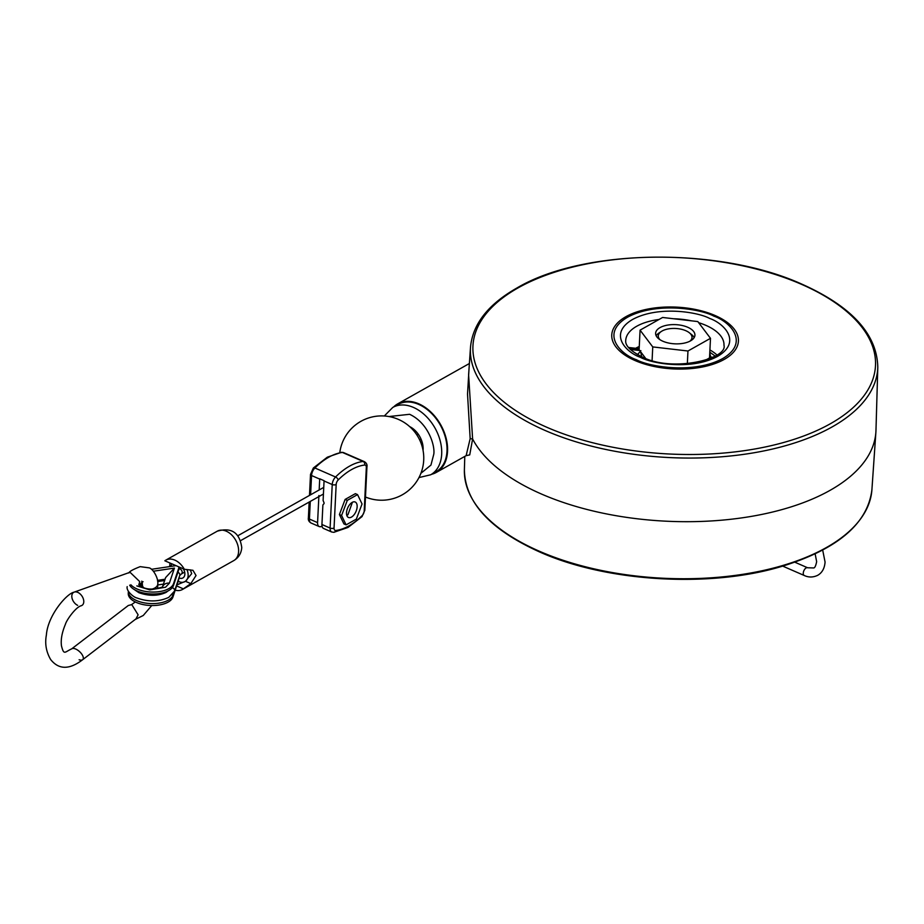 <?xml version="1.0" encoding="UTF-8"?>
<svg xmlns="http://www.w3.org/2000/svg" width="924" height="924" viewBox="0 0 924 924"><rect width="100%" height="100%" fill="white"/><g stroke="black" fill="none" stroke-linecap="round" stroke-linejoin="round"><path stroke-width="1.39" d="M169.704 566.585L169.947 563.005M184.326 569.265L164.853 560.787A16.863 11.631 60.6 0 1 165.835 560.129A16.863 11.631 60.6 0 1 184.326 569.265L192.943 570.293L196.038 575.525L190.806 583.622L183.356 588.865A16.863 11.631 60.6 0 1 182.375 589.524A16.863 11.631 60.6 0 1 175.213 590.17M190.806 583.622L185.481 581.3L191.684 573.631L190.321 569.842M185.481 581.3L176.992 584.857M176.634 585.932L183.356 588.865M71.725 648.833L128.321 605.486L131.774 604.608L138.115 614.818L135.978 618.884L82.675 659.69A7.727 3.581 42.8 0 1 79.118 659.736M74.278 592.088L130.018 572.268L139.732 581.612L138.785 584.892L143.047 581.704M420.894 473.319L430.954 465.061L433.783 454.227C435.204 445.922 428.47 423.065 409.609 414.298L388.946 416.551M418.965 477.581L430.7 474.774L436.012 471.783A38.646 26.657 -119.4 0 0 446.997 451.131A38.646 26.657 -119.4 0 0 430.665 412.543A38.646 26.657 -119.4 0 0 398.117 404.423L392.792 407.415L384.303 415.996M409.655 426.599A19.254 13.283 60.6 0 1 423.111 449.584A19.254 13.283 60.6 0 1 423.053 450.404M709.678 318.457C698.463 312.197 658.754 305.324 632.64 319.427C607.715 334.049 626.541 352.668 640.517 357.369C651.72 363.629 691.441 370.501 717.544 356.398C742.469 341.776 723.642 323.157 709.678 318.457M715.153 356.052L709.805 352.171M640.852 350.646L637.699 354.504A36.533 17.822 2.8 0 0 637.699 354.747M640.655 351.801L641.695 356.756M636.382 353.984L637.722 354.146A36.533 17.822 2.8 0 0 637.699 354.504M877.8 367.186C877.003 334.176 851.778 306.537 802.113 284.257C719.761 246.72 583.61 248.383 516.955 287.976C488.149 304.354 472.661 324.116 470.501 347.274A203.904 99.48 -177.2 0 0 545.437 430.607A203.904 99.48 -177.2 0 0 760.233 451.64A203.904 99.48 -177.2 0 0 877.8 367.186L875.975 430.272A205.163 100.092 -177.2 0 1 875.883 432.224A205.163 100.092 -177.2 0 1 755.867 515.58A205.163 100.092 -177.2 0 1 541.556 494.074A205.163 100.092 -177.2 0 1 472.614 438.992L469.727 454.897L466.054 455.682M393.659 406.93A39.351 27.143 60.6 0 1 397.77 403.811A39.351 27.143 60.6 0 1 430.907 412.081A39.351 27.143 60.6 0 1 447.539 451.374A39.351 27.143 60.6 0 1 436.359 472.395A39.351 27.143 60.6 0 1 431.566 474.289M436.359 472.395L466.135 455.648L470.166 438.646L467.521 394.074L469.092 367.706M470.166 438.646L472.614 438.992L468.607 374.763L470.501 347.274M689.962 341.164A16.863 8.224 2.8 0 0 689.35 332.779A16.863 8.224 2.8 0 0 685.793 330.7A16.863 8.224 2.8 0 0 662.092 331A16.863 8.224 2.8 0 0 661.411 331.416A16.863 8.224 2.8 0 0 659.979 339.709M661.411 331.416L658.997 332.987A19.67 9.598 2.8 0 0 656.156 335.758M694.155 337.618A19.67 9.598 2.8 0 0 691.591 334.58L689.35 332.779M687.687 327.246A19.67 9.598 -177.2 0 1 694.929 335.193A19.67 9.598 -177.2 0 1 690.517 340.875A19.67 9.598 -177.2 0 1 662.855 341.222A19.67 9.598 -177.2 0 1 655.624 333.275A19.67 9.598 -177.2 0 1 667.047 325.202A19.67 9.598 -177.2 0 1 687.687 327.246M687.964 351.005L710.487 338.323L697.805 321.564L662.589 317.475L640.066 330.145L652.748 346.916L687.964 351.005L687.341 363.698M652.748 346.916L652.09 360.476M640.066 330.145L639.108 349.746L645.633 358.385M710.487 338.323L709.528 357.923L705.255 360.325M129.683 585.192A22.488 10.973 2.8 0 0 146.754 593.578A22.488 10.973 2.8 0 0 168.699 590.575A22.488 10.973 2.8 0 0 173.458 585.573L179.268 568.191L178.771 567.694M173.458 585.573L173.562 583.633A22.488 10.973 -177.2 0 1 168.792 588.646A22.488 10.973 -177.2 0 1 130.862 584.765M172.13 594.848A5.625 4.863 -161.5 0 0 172.996 595.171A22.488 10.973 -177.2 0 1 168.237 600.184A22.488 10.973 -177.2 0 1 143.035 602.61A22.488 10.973 -177.2 0 1 128.355 591.499L128.263 593.439A22.488 10.973 2.8 0 0 142.943 604.55A22.488 10.973 2.8 0 0 168.133 602.113A22.488 10.973 2.8 0 0 172.903 597.112L173.874 592.538M151.409 569.311L176.022 565.65M173.562 583.633L179.117 567.001M179.325 567.082L179.268 568.191M136.821 585.897L149.827 589.893L165.535 587.225L169.404 583.148A7.022 6.075 18.5 0 0 162.578 586.682L165.592 577.615L174.44 568.087L153.407 571.217M178.713 579.533L172.903 597.112M178.782 578.332L178.713 579.729M354.793 501.871A8.431 4.516 -66.5 0 1 355.186 502.009A8.431 4.516 -66.5 0 1 357.149 506.745A8.431 4.516 -66.5 0 1 348.856 517.602A8.431 4.516 -66.5 0 1 348.464 517.475A8.431 4.516 -66.5 0 1 347.539 508.292A8.431 4.516 -66.5 0 1 354.793 501.871M347.308 500.369L341.58 515.5L346.107 524.867L356.341 519.115L362.058 503.973L357.542 494.606L347.308 500.369L345.126 499.422L339.408 514.553L343.924 523.92L346.107 524.867M341.58 515.5L339.408 514.553M357.542 494.606L355.37 493.659L345.126 499.422M346.754 515.257L347.909 514.795L352.402 502.275M418.283 434.222A2.807 1.94 -119.4 0 0 418.064 434.315L416.874 434.985M419.635 439.882L420.824 439.212A2.807 1.94 -119.4 0 0 421.021 439.085M319.173 489.963L319.704 479.082A7.022 3.754 -66.5 0 1 319.727 478.794L324.081 480.688A7.022 3.754 113.5 0 0 324.058 480.977L323.111 500.508L323.804 502.217A1.409 0.97 60.6 0 1 323.723 503.95L322.892 504.978L321.933 524.509L330.099 528.066A2.807 1.374 2.8 0 0 334.049 528.02L336.174 484.476A4.216 2.252 -66.5 0 1 338.184 479.96A67.452 36.082 -66.5 0 1 351.559 469.588A67.452 36.082 -66.5 0 1 364.668 465.049A2.807 2.264 -96.4 0 0 363.155 461.469A7.022 3.754 -66.5 0 1 364.299 461.619L343.613 452.621A7.022 3.754 113.5 0 0 342.469 452.46L363.155 461.469A70.259 37.595 -66.5 0 0 349.503 466.181A70.259 37.595 -66.5 0 0 335.562 476.992L314.888 467.983A2.807 1.421 -134.8 0 0 313.34 468.006L310.51 474.393L309.482 495.414M336.174 484.476A2.807 1.374 -177.2 0 1 332.224 484.534L330.099 528.066A7.022 3.754 -66.5 0 0 331.728 532.016L323.562 528.459A7.022 3.754 -66.5 0 1 321.933 524.509M318.907 495.518L317.579 522.614A7.022 3.754 113.5 0 0 319.207 526.564A7.022 3.754 113.5 0 0 320.351 526.715A70.259 37.595 113.5 0 0 322.095 526.461M170.928 566.4A11.238 7.75 60.6 0 1 171.968 563.883M186.937 569.542A11.238 7.75 60.6 0 1 188.138 575.617A11.238 7.75 60.6 0 1 185.239 581.439M184.788 581.704A11.238 7.75 60.6 0 1 178.193 581.265M178.933 577.87A7.022 4.851 -119.4 0 0 182.871 577.95A7.022 4.851 -119.4 0 0 184.869 574.197A7.022 4.851 -119.4 0 0 183.241 568.791M182.375 589.524L233.807 560.579A16.863 11.631 -119.4 0 0 238.6 551.57A16.863 11.631 -119.4 0 0 231.474 534.73A16.863 11.631 -119.4 0 0 217.267 531.184L165.835 560.129M77.662 605.347A7.727 5.047 56.6 0 1 71.806 596.292A7.727 5.047 56.6 0 1 74.07 592.157A7.727 5.047 56.6 0 1 80.388 594.178A7.727 5.047 56.6 0 1 83.784 601.512A7.727 5.047 56.6 0 1 81.358 605.705C75.907 606.825 66.516 620.062 65.431 624.254C61.943 632.559 60.626 639.778 61.481 645.911C63.929 655.578 64.692 652.032 71.679 648.867L71.702 648.856A7.727 3.581 42.8 0 1 77.905 650.288A7.727 3.581 42.8 0 1 83.16 656.895A7.727 3.581 42.8 0 1 82.675 659.69L82.686 659.69C66.343 672.222 56.687 667.093 50.658 659.54C46.177 651.824 44.745 643.67 46.373 635.088C47.805 615.072 67.059 593.37 73.943 592.226L73.989 592.203M142.25 587.179L142.423 585.019A7.727 4.863 -7.3 0 0 143.832 587.791M151.906 589.096A7.727 4.863 -7.3 0 0 156.098 587.098A7.727 4.863 -7.3 0 0 157.796 583.795L157.588 588.634M430.7 474.774A38.646 26.657 -119.4 0 0 441.684 454.134A38.646 26.657 -119.4 0 0 413.398 407.403A38.646 26.657 -119.4 0 0 392.792 407.415M518.133 287.861A201.501 98.302 -177.2 0 1 801.374 284.269A201.501 98.302 -177.2 0 1 830.306 423.781A201.501 98.302 -177.2 0 1 547.066 427.373A201.501 98.302 -177.2 0 1 518.133 287.861M625.964 316.655A63.41 30.942 -177.2 0 1 715.107 315.523A63.41 30.942 -177.2 0 1 724.208 359.424A63.41 30.942 -177.2 0 1 635.077 360.556A63.41 30.942 -177.2 0 1 625.964 316.655M627.569 317.221C656.791 301.432 701.258 309.113 713.813 316.123C729.452 321.39 750.531 342.238 722.626 358.604C693.393 374.393 648.925 366.701 636.37 359.702C620.743 354.435 599.653 333.587 627.569 317.221M698.648 322.684A49.18 23.989 -177.2 0 1 705.89 325.352A49.18 23.989 -177.2 0 1 723.977 345.218C727.996 358.916 672.568 372.626 642.515 357.114C630.607 351.132 625.017 345.564 625.733 340.413A49.18 23.989 -177.2 0 1 636.751 326.23A49.18 23.989 -177.2 0 1 659.008 319.485M673.677 318.757A49.18 23.989 -177.2 0 1 691.429 320.824M635.677 348.279A49.18 23.989 2.8 0 0 635.654 348.29A49.18 23.989 2.8 0 1 639.269 346.488M464.391 469.831C465.038 502.263 490.17 529.66 539.801 552.044C606.641 581.97 709.851 588.126 781.531 566.47C837.56 549.272 867.682 523.7 871.909 489.766A204.008 99.526 -177.2 0 1 752.575 572.661A204.008 99.526 -177.2 0 1 539.466 551.27A204.008 99.526 -177.2 0 1 464.391 469.831L464.784 456.398M716.897 354.955A49.18 23.989 2.8 0 0 709.921 349.942M628.828 347.863L639.142 349.064M639.685 350.508L630.307 349.422M709.851 358.662L708.5 358.5M709.563 357.242L712.323 357.553M142.423 584.557A11.238 5.486 2.8 0 0 142.308 584.615A11.238 5.486 2.8 0 0 140.436 586.186M140.009 585.862A11.238 5.486 -177.2 0 1 142.365 583.402M169.404 583.148L174.44 568.087M157.461 580.364L165.05 579.232M164.622 580.515L157.634 581.554M172.187 587.791A2.807 2.425 18.5 0 1 174.509 591.106L168.757 597.354C158.824 601.928 148.117 602.09 136.625 597.863C133.784 597.354 125.941 590.886 127.189 586.625M179.037 568.895A2.807 1.94 60.6 0 1 181.22 569.842A2.807 1.94 60.6 0 1 182.201 572.441A2.807 1.94 60.6 0 1 181.404 573.943L179.718 575.513L174.509 591.106M177.882 572.337A2.807 2.425 18.5 0 1 179.718 575.513M313.34 468.006L327.327 457.184L341.487 452.31A2.807 2.264 83.6 0 1 342.469 452.46A70.259 37.595 113.5 0 0 328.829 457.184A70.259 37.595 113.5 0 0 314.888 467.983A7.022 3.754 113.5 0 0 311.55 475.525A2.807 1.374 -177.2 0 1 310.51 474.393M338.184 479.96A2.807 1.421 -134.8 0 0 335.562 476.992A7.022 3.754 -66.5 0 0 332.224 484.534L324.058 480.977M364.668 465.049A4.216 2.252 -66.5 0 1 366.32 467.509L364.195 511.053A4.216 2.252 -66.5 0 1 362.196 515.569A67.452 36.082 -66.5 0 1 348.81 525.941A67.452 36.082 -66.5 0 1 335.712 530.48A4.216 2.252 -66.5 0 1 334.049 528.02M331.728 532.016L333.853 532.316A2.807 2.264 -96.4 0 0 335.712 530.48M366.32 467.509A2.807 1.374 2.8 0 0 366.955 466.701L364.83 510.244A2.807 1.374 2.8 0 1 364.195 511.053M362.196 515.569A2.807 1.421 45.2 0 1 362 516.62L348.013 527.442L333.853 532.316M319.704 479.082L311.55 475.525L310.603 494.79M310.279 501.42L309.413 519.057A7.022 3.754 113.5 0 0 311.042 523.007C308.893 521.702 308.004 520.016 308.385 517.925A2.807 1.374 -177.2 0 0 309.413 519.057L317.579 522.614M822.683 550.092L825.074 562.069C824.589 568.341 822.141 572.753 817.74 575.294C813.12 577.488 808.627 577.558 804.25 575.49A4.216 2.252 -66.5 0 1 803.268 573.123A4.216 2.252 -66.5 0 1 806.109 567.96A4.216 2.252 -66.5 0 1 807.611 567.763L794.836 562.196M233.807 560.579C238.692 557.599 241.337 553.245 241.753 547.516C239.616 532.559 231.462 527.119 217.267 531.184M131.601 604.585L135.32 601.951M142.423 585.019L141.765 581.15M128.875 572.972C129.233 571.54 132.998 569.427 140.182 566.643L149.122 567.856C152.968 568.526 158.547 578.366 157.796 583.795M151.755 605.543L143.255 615.488L135.158 619.507M628.493 347.459L639.154 348.695M709.574 356.872L712.924 357.265M710.683 356.999L709.759 353.049M397.77 403.811L469.38 363.513M871.909 489.766L875.883 432.224M162.439 587.052L161.781 587.225C152.46 590.159 145.068 589.581 139.616 585.47M157.819 584.961L163.409 584.13M365.477 497.02A42.157 42.157 0 0 0 408.177 425.34A42.157 42.157 0 0 0 339.801 452.552M168.133 590.886L165.997 592.457C157.877 596.13 148.833 596.211 138.877 592.7L133.749 589.2M323.747 487.387L237.907 535.701M180.908 567.775L179.071 568.803M323.423 494.028L240.656 540.598M184.673 572.106L181.404 573.943M366.955 466.701C367.336 464.622 366.447 462.936 364.299 461.619M362 516.62L364.83 510.244M341.487 452.31L343.613 452.621M319.207 526.564L311.042 523.007M309.159 502.055L308.385 517.925M815.141 553.892L816.654 561.653C815.8 565.915 814.783 568.017 813.605 567.948L807.611 567.763M804.25 575.49L782.72 566.123"/></g></svg>
